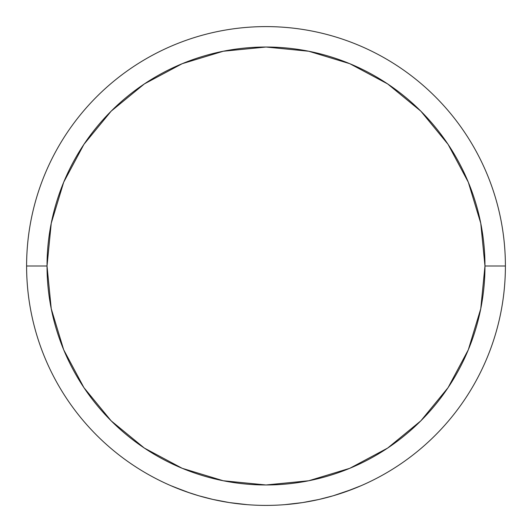 <?xml version="1.0" encoding="UTF-8"?>
<svg xmlns="http://www.w3.org/2000/svg" width="532" height="532" viewBox="0 0 532 532"><rect width="100%" height="100%" fill="white"/><g stroke="black" fill="none" stroke-linecap="round" stroke-linejoin="round"><path stroke-width="0.8" d="M170.878 485.689L186.991 491.987L198.689 495.744L212.96 499.448L229.372 502.58L247.234 504.662M172.754 486.494L189.937 492.998M190.137 493.064L190.669 493.244M178.227 488.728L179.916 489.387M26.6 266L47.029 266A218.971 218.971 0 0 1 266 47.029A218.971 218.971 0 0 1 484.971 266L505.4 266A239.4 239.4 0 0 0 266 26.6A239.4 239.4 0 0 0 26.6 266A239.4 239.4 0 0 1 266 26.6A239.4 239.4 0 0 1 505.4 266A239.4 239.4 0 0 1 266 505.4A239.4 239.4 0 0 1 26.6 266A239.4 239.4 0 0 0 266 505.4A239.4 239.4 0 0 0 505.4 266L484.971 266L480.762 223.28L468.306 182.203L448.07 144.345L420.839 111.161L387.655 83.93L349.797 63.694L308.72 51.238L266 47.029L223.28 51.238L182.203 63.694L144.345 83.93L111.161 111.161L83.93 144.345L63.694 182.203L51.238 223.28L47.029 266L51.238 308.72L63.694 349.797L83.93 387.655L111.161 420.839L144.345 448.07L182.203 468.306L223.28 480.762L266 484.971L308.72 480.762L349.797 468.306L387.655 448.07L420.839 420.839L448.07 387.655L468.306 349.797L480.762 308.72L484.971 266A218.971 218.971 0 0 1 266 484.971A218.971 218.971 0 0 1 47.029 266L26.6 266M186.991 491.987L198.689 495.744M284.74 504.668L302.602 502.587L319 499.462L333.238 495.764L345.002 491.987L361.122 485.689M359.26 486.487L345.002 491.987L333.238 495.764L352.829 489.101M448.07 144.345L420.839 111.161M144.345 83.93L111.161 111.161M83.93 387.655L111.161 420.839M387.655 448.07L420.839 420.839M345.022 491.98L343.519 492.506M353.787 488.722L352.856 489.088M354.332 488.509L355.589 488.004M355.669 487.97L356.546 487.618"/></g></svg>

